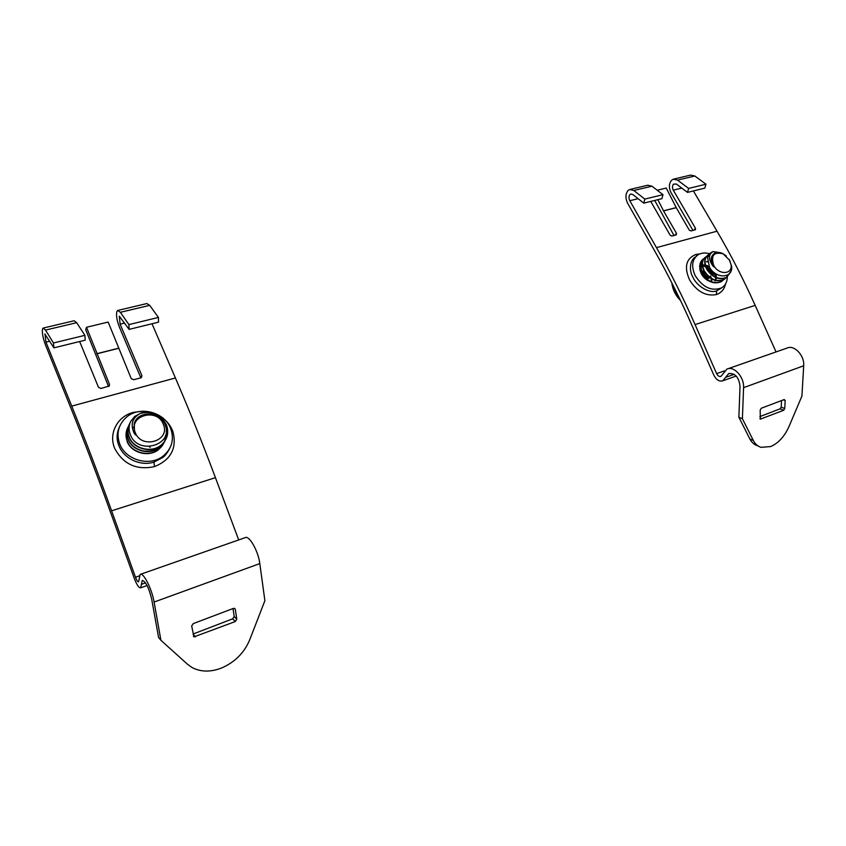 <?xml version="1.0" encoding="UTF-8"?>
<svg xmlns="http://www.w3.org/2000/svg" width="846" height="846" viewBox="0 0 846 846"><rect width="100%" height="100%" fill="white"/><g stroke="black" fill="none" stroke-linecap="round" stroke-linejoin="round"><path stroke-width="1.27" d="M134.324 423.412L134.493 432.93L135.561 435.003L134.112 433.099C129.956 423.909 132.505 417.11 141.758 412.711C153.211 410.796 161.48 414.963 166.577 425.221C169.126 432.983 167.328 439.592 161.195 445.059C151.561 453.414 133.499 448.75 129.205 436.98C127.323 431.999 127.609 427.272 130.073 422.81M141.758 412.711L134.683 416.444L130.633 421.498C128.613 425.898 128.571 430.434 130.517 435.087C138.31 455.677 174.382 444.996 165.012 424.502C160.169 410.997 137.264 410.352 134.165 423.941L134.525 432.877L135.561 435.003M133.499 427.283L132.706 428.076M133.509 427.124L132.727 427.928M165.467 435.584C165.414 441.041 163.236 445.567 158.942 449.152C149.382 457.464 131.458 452.853 127.217 441.168C125.388 436.377 125.61 431.798 127.894 427.431M166.281 431.365C167.032 437.794 164.917 443.124 159.926 447.365C150.324 455.698 132.346 451.066 128.084 439.349C126.361 434.886 126.445 430.551 128.359 426.352M166.292 430.328C167.36 437.054 165.287 442.648 160.063 447.111C150.461 455.444 132.473 450.812 128.211 439.085C126.371 434.273 126.593 429.673 128.888 425.295M128.952 425.168L129.681 423.994M139.844 413.557C151.868 410.522 160.729 414.498 166.44 425.485C168.978 433.247 167.18 439.857 161.057 445.313C151.423 453.668 133.372 449.015 129.078 437.245C127.355 432.761 127.439 428.425 129.353 424.206M163.289 444.055L158.805 449.406C149.245 457.707 131.331 453.107 127.09 441.432M135.233 432.486C127.979 415.576 157.451 407.328 163.352 424.343C170.829 440.978 141.335 449.808 135.233 432.486M149.414 446.773L150.144 447.365M631.021 193.977L629.953 194.548C628.705 196.209 628.652 198.271 629.794 200.714L656.475 247.624C670.318 271.947 683.177 297.602 695.063 324.578L716.625 373.625C717.82 375.931 719.259 376.851 720.961 376.375L726.904 369.12C733.863 365.535 744.343 377.052 743.581 387.658L742.397 418.749L738.875 417.226L740.028 386.22C738.865 377.189 735.079 372.98 728.67 373.615L722.77 380.806C719.259 381.789 716.276 379.896 713.813 375.116L692.335 326.218C680.586 299.537 667.885 274.167 654.212 250.088L627.647 203.294C625.279 198.26 625.384 194.03 627.965 190.583L629.667 189.515L633.802 190.487L651.928 186.183L647.761 185.232L630.196 189.388M727.846 368.793L786.981 348.097C794.161 344.47 804.662 355.457 803.7 365.789L801.923 396.055L789.085 426.352C784.602 436.367 778.489 443.103 770.748 446.561L761.051 447.333C757.73 446.318 755.161 444.044 753.342 440.502L742.397 418.749M673.85 179.066L690.579 175.101L694.809 176L705.955 184.206L704.803 188.14L687.502 192.391L688.633 188.425L677.519 180.103L694.809 176M692.948 230.419L671.058 192.719C668.71 187.812 668.879 183.656 671.555 180.261L673.31 179.183L677.519 180.103M715.113 281.073L715.304 280.47M715.61 278.916L715.674 277.562M715.663 277.139L715.621 276.505M715.568 276.103L714.785 273.068M715.843 273.787L716.298 276.367M716.308 277.826L716.171 278.979M707.489 261.689L706.569 261.52M702.265 262.175L701.62 262.577M700.298 262.969L700.002 270.033L701.281 273.723C703.174 277.245 705.839 279.73 709.297 281.179M700.002 270.033L699.758 268.679M699.843 266.004L702.296 262.006M687.502 192.391L676.419 184.068L673.532 184.121C672.232 185.771 672.147 187.78 673.289 190.16L681.791 188.098M695.666 256.835C690.061 259.764 688.644 270.086 692.959 277.319C696.871 286.36 709.773 293.869 716.689 290.865L721.479 287.968M727.338 276.938C727.211 281.93 725.308 285.567 721.627 287.862C711.634 291.584 702.804 287.471 695.137 275.521C691.066 266.257 692.049 259.341 698.098 254.773C701.345 252.848 705.152 252.499 709.53 253.726M630.778 194.041L632.787 194.517L643.764 203.135L644.811 199.096L633.802 190.487M654.709 200.449L673.987 235.484M693.403 190.942L717.017 231.201C730.764 254.635 743.486 279.36 755.171 305.385L776.036 351.925M713.939 272.412L715.441 276.05M706.865 265.369L709.445 267.072M725.487 284.023C724.271 289.417 721.215 292.938 716.319 294.588C705.892 296.481 696.998 291.637 689.649 280.058C683.896 267.199 685.937 258.675 695.803 254.487L699.801 253.916M650.743 201.422L670.106 235.146L671.861 236.055L676.144 234.913L676.525 233.433L663.55 210.908L676.271 207.693L689.226 230.049L690.96 230.947L695.423 229.7L695.507 228.378L673.289 190.16M643.764 203.135L661.9 198.683L662.978 194.675L644.811 199.096M651.928 186.183L662.978 194.675M781.535 400.57L781.196 407.116L780.107 408.84L759.888 416.592M738.875 417.226L749.852 438.947C751.671 442.479 754.241 444.753 757.561 445.768L758.238 446.075M783.65 410.299L784.739 408.565L785.173 400.518L784.21 399.555L761.294 408.248L760.184 410.014L760.332 419.13L783.65 410.299L780.107 408.84M657.839 199.677L663.55 210.908M657.183 190.223L666.236 188.045L676.271 207.693M705.955 184.206L688.633 188.425M712.226 255.725C710.651 258.379 710.873 261.615 712.882 265.411L713.876 266.924L712.596 265.538C708.292 258.918 708.483 254.265 713.157 251.59L721.109 252.827M723.193 253.863L729.707 260.367L731.092 264.946C732.477 274.908 718.254 275.077 713.559 265.041C710.767 255.281 713.971 251.548 723.193 253.863L722.653 253.462C716.15 251.008 712.438 252.838 711.507 258.929L713.876 266.924M707.7 278.334L701.905 271.735M708.017 278.07L701.715 271.196M712.776 274.231L707.15 267.717M705.627 266.902L703.724 266.247M702.233 266.025L701.366 266.025M713.093 273.967L706.939 267.135M705.458 266.437L703.713 265.919M702.191 265.75L701.429 265.781M707.51 261.826L706.495 261.805M702.085 264.026C700.308 266.691 700.435 269.99 702.497 273.924M702.085 264.238C700.647 266.871 700.89 270.011 702.815 273.66M711.401 280.65L711.052 278.609M710.513 276.938L710.228 276.282M711.74 280.745L711.486 278.863M711.042 277.266L710.545 276.029M701.419 270.16L705.236 273.152M707.193 275.5L708.906 278.45M703.766 264.787L705.12 265.327M706.622 266.12L713.982 274.368M722.273 280.967L721.194 281.729C713.844 284.594 707.298 281.855 701.556 273.512L699.526 266.173M723.51 279.825L721.522 281.464C714.172 284.33 707.626 281.591 701.884 273.247C698.764 266.797 699.282 262.006 703.438 258.887M724.906 278.884L723.827 279.645C716.467 282.511 709.9 279.762 704.136 271.397C701.186 265.411 701.461 260.78 704.982 257.501M726.143 277.742L724.155 279.381C716.795 282.257 710.228 279.508 704.464 271.132C701.334 264.661 701.842 259.859 706.008 256.74L706.368 256.539M730.436 272.243L726.471 277.551C719.1 280.417 712.512 277.657 706.727 269.271C703.586 262.789 704.094 257.977 708.261 254.858L708.959 254.371M730.976 271.154L726.809 277.287C719.428 280.163 712.84 277.393 707.055 269.007C703.914 262.514 704.422 257.702 708.588 254.583M727.846 274.908L726.291 277.573M729.21 259.468L731.61 266.183C733.334 278.715 715.663 279.148 709.487 267.156L707.531 257.448L710.09 253.218M672.073 283.347L674.685 290.569L678.841 296.988M722.653 253.462L726.344 256.021M707.531 257.448L711.095 252.478L713.157 251.59M44.933 333.948L45.959 342.133L71.741 406.101C85.171 439.423 98.453 474.331 111.598 510.815L135.497 577.247C136.714 580.419 137.75 581.953 138.585 581.815L140.161 574.413C143.196 571.79 151.952 589.017 154.099 602.045L160.92 640.295L158.562 637.398L151.72 599.264C148.875 587.684 145.713 581.424 142.244 580.472L140.679 587.811C138.945 588.076 136.809 584.914 134.281 578.336L110.498 512.19C97.523 476.139 84.399 441.644 71.138 408.703L45.473 344.946C42.987 338.22 41.983 332.943 42.48 329.115L43.104 328.089L45.515 330.088L76.679 322.696L74.141 320.75L43.347 328.037M140.616 574.254L245.076 537.696C249.041 534.82 258.294 550.958 259.807 563.595L264.893 600.671L249.707 639.83C244.261 652.795 234.902 662.175 221.62 667.98C210.665 672.21 200.851 672.084 192.169 667.6L187.653 664.385L160.92 640.295M117.954 310.397L146.866 303.555L149.689 305.353L158.424 317.419L158.54 322.157L129.11 329.39L128.899 324.61L120.375 312.311L149.689 305.353M79.651 341.53L98.506 387.341L101.012 388.473L109.25 385.966L109.515 384.401L86.493 327.275L108.161 322.072L131.236 378.617L133.7 379.738L140.848 377.834L119.349 326.958C116.854 320.454 116.029 315.294 116.854 311.508L117.668 310.461L120.375 312.311M129.11 329.39L119.286 316.171L120.111 324.155L124.722 323.035M119.55 426.68C116.568 433.131 116.325 439.391 118.8 445.43C121.115 451.679 125.843 456.671 133.002 460.404C140.499 463.64 147.468 464.211 153.877 462.106L162.369 457.707C164.494 456.29 166.694 453.646 168.936 449.776M119.624 443.674C116.23 433.512 118.377 424.798 126.054 417.554C139.241 405.34 164.759 411.917 170.733 428.732C174.392 439.381 171.95 448.433 163.405 455.857C150.186 467.024 125.388 460.298 119.624 443.674M44.817 333.969L53.922 347.843L53.478 342.979L45.515 330.088M86.493 327.275L85.71 329.729L108.531 386.453M152.016 323.764L175.408 377.982C189.081 409.665 202.416 442.892 215.434 477.662L238.699 539.928M164.061 419.066C168.238 422.619 171.22 426.881 172.996 431.841C177.057 448.253 170.892 459.854 154.511 466.632C136.777 470.355 123.59 464.443 114.94 448.898C108.108 433.998 117.171 416.507 133.192 412.404L142.794 411.177M140.848 377.834L141.948 375.761L120.111 324.155M53.922 347.843L85.234 340.155L84.886 335.333L53.478 342.979M76.679 322.696L84.886 335.333M233.01 608.538L234.205 616.523L232.682 618.828L193.004 634.045M235.251 621.556L236.785 619.24L235.315 609.395L234.649 608.443L233.285 608.433L193.248 623.618L191.672 625.987L193.977 636.869L235.251 621.556L232.682 618.828M158.424 317.419L128.899 324.61M145.607 451.024C151.413 451.584 156.203 449.945 160.01 446.096M734.169 374.355L725.551 377.401M743.581 387.658L803.7 365.789M629.794 200.714L638.106 198.694M724.462 370.876L716.625 373.625M695.063 324.578L755.171 305.385M717.017 231.201L656.475 247.624M693.794 230.197L695.507 228.378M674.833 235.262L676.525 233.433M716.699 290.865L716.319 294.588M695.803 254.487L696.882 255.651M663.497 210.823L676.218 207.608M759.898 418.707L760.808 419.098M781.196 407.116L784.739 408.565M785.173 400.518L783.481 399.83M753.342 440.502L749.852 438.947M145.523 582.883L141.409 584.343M154.099 602.045L259.807 563.595M45.959 342.133L49.829 341.192M139.209 575.936L135.497 577.247M111.598 510.815L215.434 477.662M175.408 377.982L71.741 406.101M96.835 353.818L118.514 348.351M141.345 377.612L141.948 375.761M109.007 386.199L109.515 384.401M153.898 462.096L154.511 466.632M133.192 412.404L133.499 413.081M96.793 353.702L118.461 348.235M193.015 634.098L195.437 636.89M234.205 616.523L236.785 619.24M235.315 609.395L234.289 608.327M736.189 376.036L722.77 380.806M729.305 373.393L728.67 373.615M731.092 264.946L731.61 266.183M680.554 300.542C675.616 295.614 672.686 289.692 671.777 282.765M147.077 585.527L140.679 587.811M163.405 455.857L162.358 457.718C164.41 456.671 166.789 453.72 169.496 448.845M193.385 636.192L193.977 636.869"/></g></svg>

